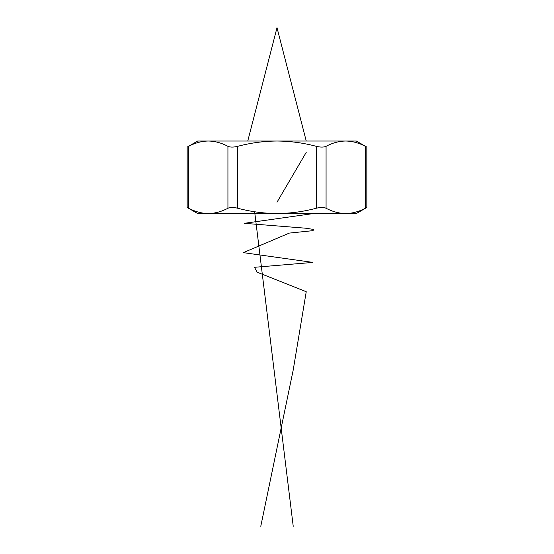 <?xml version="1.0" encoding="UTF-8"?>
<svg xmlns="http://www.w3.org/2000/svg" width="554" height="554" viewBox="0 0 554 554"><rect width="100%" height="100%" fill="white"/><g stroke="black" fill="none" stroke-linecap="round" stroke-linejoin="round"><path stroke-width="0.83" d="M208.304 141.021C201.635 141.132 195.091 142.897 188.679 146.318C186.663 147.343 186.663 147.343 188.679 146.318L188.679 208.242C195.098 211.656 201.642 213.422 208.304 213.539C214.973 213.428 221.517 211.663 227.929 208.242L227.929 146.318C221.51 142.904 214.966 141.138 208.304 141.021L197.674 141.021L187.162 147.094L187.162 207.466L197.674 213.539L277 213.539C290.386 213.422 303.474 211.656 316.258 208.242L316.258 146.318C303.474 142.904 290.386 141.138 277 141.021C263.766 141.118 250.685 142.884 237.742 146.318L237.742 208.242C250.685 211.676 263.766 213.442 277 213.539L345.696 213.539C352.365 213.428 358.909 211.663 365.321 208.242C367.337 207.217 367.337 207.217 365.321 208.242L365.321 146.318C358.902 142.904 352.358 141.138 345.696 141.021C339.027 141.132 332.483 142.897 326.071 146.318L326.071 208.242C332.49 211.656 339.034 213.422 345.696 213.539L356.326 213.539L366.838 207.466L366.838 147.094L356.326 141.021L208.304 141.021M316.258 146.318C320.524 147.343 323.792 147.343 326.071 146.318M365.321 146.318C367.337 147.343 367.337 147.343 365.321 146.318M227.929 146.318C230.187 147.343 233.463 147.343 237.742 146.318M326.071 208.242C323.813 207.217 320.537 207.217 316.258 208.242M188.679 208.242C186.663 207.217 186.663 207.217 188.679 208.242M237.742 208.242C233.476 207.217 230.208 207.217 227.929 208.242M306.237 141.021L277 27.7L247.763 141.021M306.237 152.35L277 202.21M313.46 213.539L244.272 223.317L305.573 228.2L313.516 229.425L313.072 230.644L289.347 233.089L243.31 252.638L312.934 262.409L254.515 267.298L257.104 272.187L306.237 291.729L293.225 369.92L260.775 526.3M254.653 211.76L293.225 526.3"/></g></svg>
